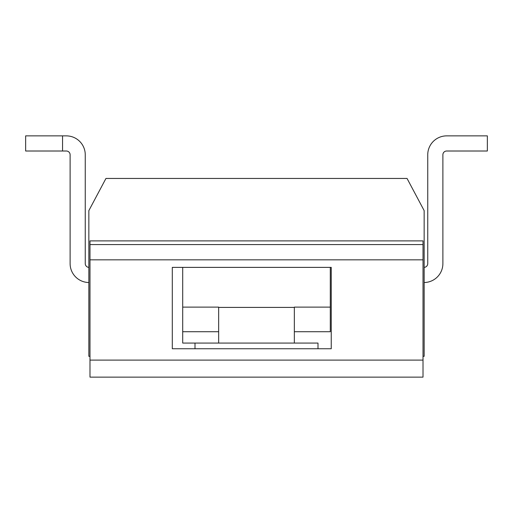 <?xml version="1.0" encoding="UTF-8"?>
<svg xmlns="http://www.w3.org/2000/svg" width="513" height="513" viewBox="0 0 513 513"><rect width="100%" height="100%" fill="white"/><g stroke="black" fill="none" stroke-linecap="round" stroke-linejoin="round"><path stroke-width="0.77" d="M89.987 360.1L89.987 377.126L423.013 377.126L423.013 259.834L89.987 259.834L89.987 360.1L423.013 360.1M182.705 267.382L172.297 267.382L172.297 348.744L331.244 348.744L331.244 267.382L182.705 267.382L182.705 307.114L218.653 307.114L218.653 343.069L182.705 343.069L182.705 331.719L218.653 331.719M89.987 244.566L423.013 244.566L423.013 240.892L89.987 240.892L89.987 259.834M423.013 259.834L423.013 244.566M89.987 356.317L88.852 356.317L88.852 210.612L105.954 178.447L407.046 178.447L424.148 210.612L424.148 356.317L423.013 356.317M317.996 348.744L317.996 343.069L218.653 343.069M294.347 343.069L294.347 307.114L330.295 307.114L330.295 331.719L294.347 331.719M195.004 348.744L195.004 343.069M294.347 307.409L218.653 307.409M330.295 307.114L330.295 267.382M182.705 307.114L182.705 331.719M62.548 135.874L62.548 151.008L25.65 151.008L25.65 135.874L66.331 135.874A18.923 18.923 0 0 1 85.254 154.791L85.254 263.599A3.783 3.783 0 0 0 88.852 267.376M88.852 282.516A18.923 18.923 0 0 1 70.114 263.599L70.114 154.791A3.783 3.783 0 0 0 66.331 151.008L62.548 151.008M424.148 267.376A3.783 3.783 0 0 0 427.746 263.599A3.783 3.783 0 0 1 424.148 267.376M427.746 263.599L427.746 154.791A18.923 18.923 0 0 1 446.669 135.874L450.452 135.874M446.669 135.874L487.35 135.874L487.35 151.008L446.669 151.008A3.783 3.783 0 0 0 442.886 154.791L442.886 263.599A18.923 18.923 0 0 1 424.148 282.516M446.669 151.008A3.783 3.783 0 0 0 442.886 154.791L442.886 263.599"/></g></svg>
